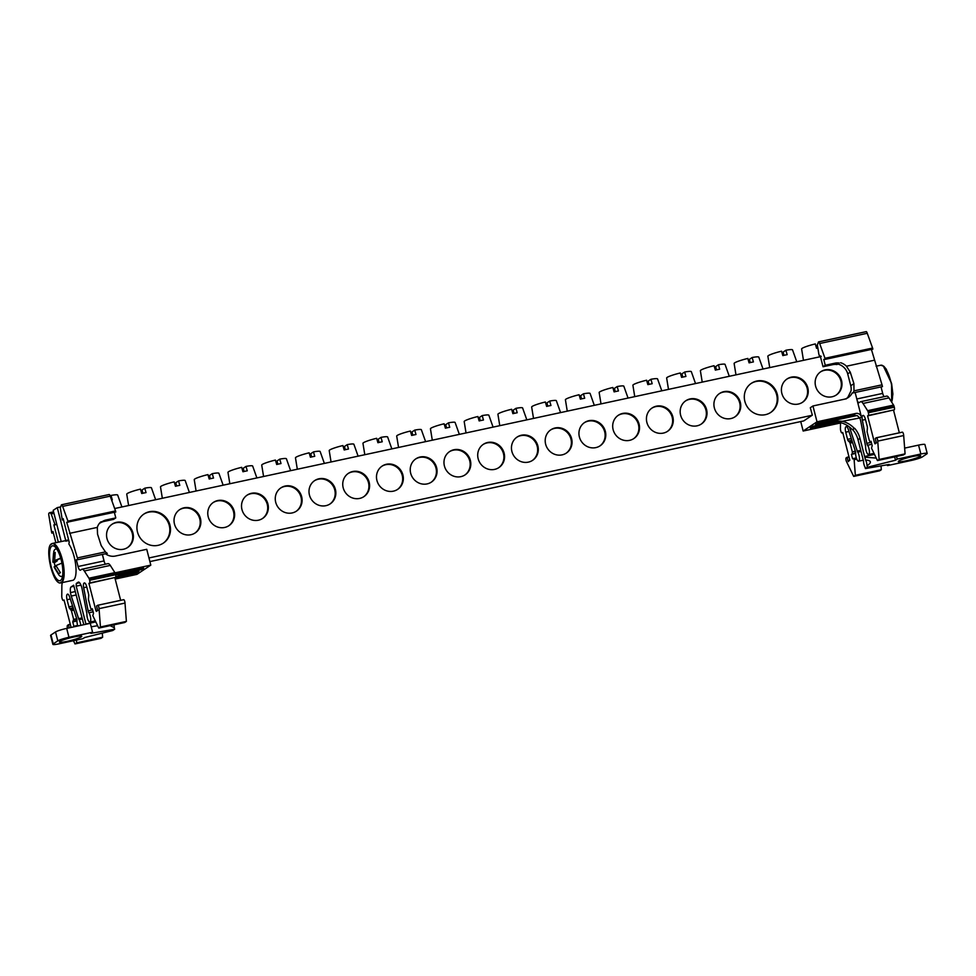 <?xml version="1.0" encoding="UTF-8"?>
<svg xmlns="http://www.w3.org/2000/svg" width="976" height="976" viewBox="0 0 976 976"><rect width="100%" height="100%" fill="white"/><g stroke="black" fill="none" stroke-linecap="round" stroke-linejoin="round"><path stroke-width="1.46" d="M821.243 356.35L819.596 356.74L818.815 354.007L817.363 344.992L818.498 341.917A2.33 0.732 77.9 0 1 818.583 341.881A2.33 0.732 77.9 0 1 819.669 343.515L867.261 333.28A2.33 0.732 -102.1 0 0 866.176 331.645A2.33 0.732 -102.1 0 0 866.09 331.681L818.681 341.881M817.803 348.042A13.152 1.549 165.6 0 0 816.57 348.334L815.302 343.93A12.737 1.501 165.6 0 0 801.613 348.957L803.468 360.339M783.972 355.325L783.142 352.08L785.887 350.25L787.156 354.666A13.152 1.549 165.6 0 0 785.046 355.093A13.152 1.549 165.6 0 0 782.825 355.593L781.556 351.189A12.737 1.501 165.6 0 0 767.868 356.216L769.722 367.598M750.227 362.584L749.397 359.339L752.142 357.509L753.411 361.925A13.152 1.549 165.6 0 0 751.3 362.352A13.152 1.549 165.6 0 0 749.08 362.852L747.811 358.448A12.737 1.501 165.6 0 0 734.123 363.475L735.977 374.857M716.494 369.843L715.652 366.598L718.397 364.768L719.666 369.184A13.152 1.549 165.6 0 0 717.567 369.611A13.152 1.549 165.6 0 0 715.347 370.111L714.066 365.707A12.737 1.501 165.6 0 0 700.378 370.734L702.232 382.116M682.749 377.102L681.907 373.857L684.652 372.039L685.921 376.443A13.152 1.549 165.6 0 0 683.822 376.87A13.152 1.549 165.6 0 0 681.602 377.37L680.333 372.966A12.737 1.501 165.6 0 0 666.645 377.993L668.487 389.375M649.003 384.361L648.174 381.116L650.907 379.298L652.188 383.702A13.152 1.549 165.6 0 0 650.077 384.129A13.152 1.549 165.6 0 0 647.857 384.629L646.588 380.225A12.737 1.501 165.6 0 0 632.899 385.252L634.742 396.634M615.258 391.62L614.429 388.375L617.174 386.557L618.442 390.961A13.152 1.549 165.6 0 0 616.332 391.388A13.152 1.549 165.6 0 0 614.111 391.888L612.843 387.484A12.737 1.501 165.6 0 0 599.154 392.511L601.009 403.893M581.513 398.879L580.683 395.634L583.428 393.816L584.697 398.22A13.152 1.549 165.6 0 0 582.587 398.647A13.152 1.549 165.6 0 0 580.366 399.147L579.097 394.743A12.737 1.501 165.6 0 0 565.409 399.77L567.263 411.152M547.768 406.138L546.938 402.905L549.683 401.075L550.952 405.479A13.152 1.549 165.6 0 0 548.854 405.906A13.152 1.549 165.6 0 0 546.633 406.406L545.352 402.002A12.737 1.501 165.6 0 0 531.664 407.029L533.518 418.411M514.035 413.397L513.193 410.164L515.938 408.334L517.207 412.738A13.152 1.549 165.6 0 0 515.108 413.165A13.152 1.549 165.6 0 0 512.888 413.665L511.619 409.261A12.737 1.501 165.6 0 0 497.919 414.288L499.773 425.67M480.29 420.656L479.46 417.423L482.193 415.593L483.462 419.997A13.152 1.549 165.6 0 0 481.363 420.424A13.152 1.549 165.6 0 0 479.143 420.924L477.874 416.52A12.737 1.501 165.6 0 0 464.186 421.547L466.028 432.929M446.544 427.915L445.715 424.682L448.448 422.852L449.729 427.256A13.152 1.549 165.6 0 0 447.618 427.683A13.152 1.549 165.6 0 0 445.398 428.183L444.129 423.779A12.737 1.501 165.6 0 0 430.44 428.806L432.295 440.188M412.799 435.186L411.97 431.941L414.715 430.111L415.983 434.515A13.152 1.549 165.6 0 0 413.873 434.942A13.152 1.549 165.6 0 0 411.652 435.442L410.384 431.038A12.737 1.501 165.6 0 0 396.695 436.065L398.55 447.447M379.054 442.445L378.224 439.2L380.969 437.37L382.238 441.774A13.152 1.549 165.6 0 0 380.14 442.201A13.152 1.549 165.6 0 0 377.907 442.701L376.638 438.297A12.737 1.501 165.6 0 0 362.95 443.324L364.804 454.718M345.321 449.704L344.479 446.459L347.224 444.629L348.493 449.033A13.152 1.549 165.6 0 0 346.395 449.46A13.152 1.549 165.6 0 0 344.174 449.973L342.893 445.556A12.737 1.501 165.6 0 0 329.205 450.583L331.059 461.977M311.576 456.963L310.746 453.718L313.479 451.888L314.748 456.292A13.152 1.549 165.6 0 0 312.649 456.719A13.152 1.549 165.6 0 0 310.429 457.232L309.16 452.815A12.737 1.501 165.6 0 0 295.472 457.854L297.314 469.236M277.831 464.222L277.001 460.977L279.734 459.147L281.015 463.551A13.152 1.549 165.6 0 0 278.904 463.978A13.152 1.549 165.6 0 0 276.684 464.491L275.415 460.074A12.737 1.501 165.6 0 0 261.727 465.113L263.581 476.495M244.085 471.481L243.256 468.236L246.001 466.406L247.27 470.81A13.152 1.549 165.6 0 0 245.159 471.237A13.152 1.549 165.6 0 0 242.939 471.75L241.67 467.333A12.737 1.501 165.6 0 0 227.981 472.372L229.836 483.754M210.34 478.74L209.511 475.495L212.256 473.665L213.524 478.069A13.152 1.549 165.6 0 0 211.414 478.496A13.152 1.549 165.6 0 0 209.193 479.009L207.925 474.604A12.737 1.501 165.6 0 0 194.236 479.631L196.091 491.013M176.607 485.999L175.765 482.754L178.51 480.924L179.779 485.328A13.152 1.549 165.6 0 0 177.681 485.755A13.152 1.549 165.6 0 0 175.46 486.268L174.179 481.863A12.737 1.501 165.6 0 0 160.491 486.89L162.345 498.272M142.862 493.258L142.02 490.013L144.765 488.183L146.034 492.599A13.152 1.549 165.6 0 0 143.936 493.014A13.152 1.549 165.6 0 0 141.715 493.527L140.446 489.122A12.737 1.501 165.6 0 0 126.746 494.149L128.6 505.531M706.575 409.591A13.993 13.176 -123.7 0 1 701.354 424.023A13.993 13.176 -123.7 0 1 680.614 415.166A13.993 13.176 -123.7 0 1 685.835 400.733A13.993 13.176 -123.7 0 1 706.575 409.591M701.024 424.231A13.993 13.176 56.3 0 0 705.916 410.018A13.993 13.176 56.3 0 0 685.506 400.965M672.83 416.85A13.993 13.176 -123.7 0 1 667.621 431.282A13.993 13.176 -123.7 0 1 646.881 422.425A13.993 13.176 -123.7 0 1 652.09 407.992A13.993 13.176 -123.7 0 1 672.83 416.85M667.291 431.49A13.993 13.176 56.3 0 0 672.183 417.277A13.993 13.176 56.3 0 0 651.773 408.224M639.085 424.109A13.993 13.176 -123.7 0 1 633.875 438.541A13.993 13.176 -123.7 0 1 613.135 429.684A13.993 13.176 -123.7 0 1 618.345 415.251A13.993 13.176 -123.7 0 1 639.085 424.109M633.546 438.749A13.993 13.176 56.3 0 0 638.438 424.536A13.993 13.176 56.3 0 0 618.028 415.483M605.34 431.368A13.993 13.176 -123.7 0 1 600.13 445.8A13.993 13.176 -123.7 0 1 579.39 436.955A13.993 13.176 -123.7 0 1 584.6 422.51A13.993 13.176 -123.7 0 1 605.34 431.368M599.801 446.008A13.993 13.176 56.3 0 0 604.693 431.807A13.993 13.176 56.3 0 0 584.282 422.742M571.607 438.627A13.993 13.176 -123.7 0 1 566.385 453.059A13.993 13.176 -123.7 0 1 545.645 444.214A13.993 13.176 -123.7 0 1 550.867 429.782A13.993 13.176 -123.7 0 1 571.607 438.627M566.056 453.267A13.993 13.176 56.3 0 0 570.948 439.066A13.993 13.176 56.3 0 0 550.537 430.001M537.861 445.886A13.993 13.176 -123.7 0 1 532.64 460.318A13.993 13.176 -123.7 0 1 511.9 451.473A13.993 13.176 -123.7 0 1 517.121 437.041A13.993 13.176 -123.7 0 1 537.861 445.886M532.31 460.526A13.993 13.176 56.3 0 0 537.203 446.325A13.993 13.176 56.3 0 0 516.792 437.26M504.116 453.145A13.993 13.176 -123.7 0 1 498.907 467.577A13.993 13.176 -123.7 0 1 478.155 458.732A13.993 13.176 -123.7 0 1 483.376 444.3A13.993 13.176 -123.7 0 1 504.116 453.145M498.565 467.785A13.993 13.176 56.3 0 0 503.457 453.584A13.993 13.176 56.3 0 0 483.047 444.519M470.371 460.404A13.993 13.176 -123.7 0 1 465.162 474.836A13.993 13.176 -123.7 0 1 444.422 465.991A13.993 13.176 -123.7 0 1 449.631 451.559A13.993 13.176 -123.7 0 1 470.371 460.404M464.832 475.044A13.993 13.176 56.3 0 0 469.724 460.843A13.993 13.176 56.3 0 0 449.314 451.778M436.626 467.663A13.993 13.176 -123.7 0 1 431.416 482.095A13.993 13.176 -123.7 0 1 410.676 473.25A13.993 13.176 -123.7 0 1 415.886 458.818A13.993 13.176 -123.7 0 1 436.626 467.663M431.087 482.315A13.993 13.176 56.3 0 0 435.979 468.102A13.993 13.176 56.3 0 0 415.569 459.037M402.893 474.922A13.993 13.176 -123.7 0 1 397.671 489.354A13.993 13.176 -123.7 0 1 376.931 480.509A13.993 13.176 -123.7 0 1 382.153 466.077A13.993 13.176 -123.7 0 1 402.893 474.922M397.342 489.574A13.993 13.176 56.3 0 0 402.234 475.361A13.993 13.176 56.3 0 0 381.823 466.296M369.148 482.181A13.993 13.176 -123.7 0 1 363.926 496.613A13.993 13.176 -123.7 0 1 343.186 487.768A13.993 13.176 -123.7 0 1 348.408 473.336A13.993 13.176 -123.7 0 1 369.148 482.181M363.597 496.833A13.993 13.176 56.3 0 0 368.489 482.62A13.993 13.176 56.3 0 0 348.078 473.555M335.402 489.44A13.993 13.176 -123.7 0 1 330.181 503.872A13.993 13.176 -123.7 0 1 309.441 495.027A13.993 13.176 -123.7 0 1 314.662 480.595A13.993 13.176 -123.7 0 1 335.402 489.44M329.851 504.092A13.993 13.176 56.3 0 0 334.744 489.879A13.993 13.176 56.3 0 0 314.333 480.814M301.657 496.699A13.993 13.176 -123.7 0 1 296.448 511.131A13.993 13.176 -123.7 0 1 275.708 502.286A13.993 13.176 -123.7 0 1 280.917 487.854A13.993 13.176 -123.7 0 1 301.657 496.699M296.118 511.351A13.993 13.176 56.3 0 0 301.011 497.138A13.993 13.176 56.3 0 0 280.6 488.073M194.883 533.128A13.993 13.176 56.3 0 0 199.775 518.915A13.993 13.176 56.3 0 0 179.364 509.85M200.434 518.476A13.993 13.176 -123.7 0 1 195.212 532.908A13.993 13.176 -123.7 0 1 174.472 524.063A13.993 13.176 -123.7 0 1 179.694 509.631A13.993 13.176 -123.7 0 1 200.434 518.476M163.077 543.303A17.495 16.47 56.3 0 0 169.275 525.478A17.495 16.47 56.3 0 0 143.679 514.206M169.934 525.039A17.495 16.47 -123.7 0 1 163.407 543.083A17.495 16.47 -123.7 0 1 137.482 532.018A17.495 16.47 -123.7 0 1 144.009 513.986A17.495 16.47 -123.7 0 1 169.934 525.039M127.392 547.646A13.993 13.176 56.3 0 0 132.285 533.433A13.993 13.176 56.3 0 0 111.886 524.368M132.943 532.994A13.993 13.176 -123.7 0 1 127.734 547.438A13.993 13.176 -123.7 0 1 106.994 538.581A13.993 13.176 -123.7 0 1 112.203 524.149A13.993 13.176 -123.7 0 1 132.943 532.994M234.179 511.217A13.993 13.176 -123.7 0 1 228.957 525.649A13.993 13.176 -123.7 0 1 208.217 516.804A13.993 13.176 -123.7 0 1 213.427 502.372A13.993 13.176 -123.7 0 1 234.179 511.217M228.628 525.869A13.993 13.176 56.3 0 0 233.52 511.656A13.993 13.176 56.3 0 0 213.11 502.591M267.912 503.958A13.993 13.176 -123.7 0 1 262.703 518.39A13.993 13.176 -123.7 0 1 241.963 509.545A13.993 13.176 -123.7 0 1 247.172 495.113A13.993 13.176 -123.7 0 1 267.912 503.958M262.373 518.61A13.993 13.176 56.3 0 0 267.265 504.397A13.993 13.176 56.3 0 0 246.855 495.332M770.454 412.628A17.495 16.47 56.3 0 0 776.652 394.804A17.495 16.47 56.3 0 0 751.056 383.531M777.299 394.365A17.495 16.47 -123.7 0 1 770.784 412.409A17.495 16.47 -123.7 0 1 744.859 401.343A17.495 16.47 -123.7 0 1 751.374 383.312A17.495 16.47 -123.7 0 1 777.299 394.365M802.26 402.454A13.993 13.176 56.3 0 0 807.152 388.241A13.993 13.176 56.3 0 0 786.741 379.176M807.799 387.801A13.993 13.176 -123.7 0 1 802.589 402.246A13.993 13.176 -123.7 0 1 781.849 393.389A13.993 13.176 -123.7 0 1 787.059 378.956A13.993 13.176 -123.7 0 1 807.799 387.801M836.005 395.195A13.993 13.176 56.3 0 0 840.897 380.982A13.993 13.176 56.3 0 0 820.487 371.917M841.544 380.542A13.993 13.176 -123.7 0 1 836.334 394.975A13.993 13.176 -123.7 0 1 815.594 386.13A13.993 13.176 -123.7 0 1 820.804 371.697A13.993 13.176 -123.7 0 1 841.544 380.542M740.32 402.332A13.993 13.176 -123.7 0 1 735.099 416.764A13.993 13.176 -123.7 0 1 714.359 407.907A13.993 13.176 -123.7 0 1 719.58 393.474A13.993 13.176 -123.7 0 1 740.32 402.332M734.769 416.972A13.993 13.176 56.3 0 0 739.662 402.759A13.993 13.176 56.3 0 0 719.251 393.706M82.338 618.955L79.068 619.662A5.136 1.623 77.9 0 1 80.752 625.36M85.986 624.237A4.758 1.501 77.9 0 1 85.937 624.03L76.201 586.137L76.287 583.465L78.117 582.233C78.897 581.623 79.898 582.709 81.13 585.49A6.991 2.208 77.9 0 1 82.082 588.845L86.791 613.184A2.33 0.732 77.9 0 1 86.913 614.429A5.136 1.623 -102.1 0 0 87.913 619.662A5.136 1.623 -102.1 0 0 89.914 622.078A5.136 1.623 -102.1 0 0 90.097 621.993A5.136 1.623 -102.1 0 0 90.634 617.942A5.136 1.623 -102.1 0 0 88.853 612.757A2.33 0.732 77.9 0 1 88.121 610.842L92.635 609.866M77.385 557.93L77.848 559.699L107.299 553.368A12.932 12.176 -123.7 0 1 105.432 551.904L77.385 557.93L66.71 522.306L115.802 511.985L115.534 510.924L67.954 521.16L62.623 506.398A2.33 0.732 -102.1 0 0 61.537 504.763A2.33 0.732 -102.1 0 0 61.451 504.799L60.305 507.862L62.293 520.001L63.172 518.671L69.223 542.217L68.857 544.022A20.167 6.368 77.9 0 1 75.628 564.372A20.167 6.368 77.9 0 1 73.505 580.012A20.167 6.368 77.9 0 1 72.761 580.33L60.866 582.892A20.167 6.368 77.9 0 0 61.61 582.574A20.167 6.368 77.9 0 0 62.586 560.614A20.167 6.368 77.9 0 0 52.387 543.449L51.496 543.827C44.213 547.243 52.875 585.441 60.866 582.892M898.786 460.965A11.541 1.354 -14.4 0 1 910.962 456.902A11.541 1.354 -14.4 0 1 920.673 455.792A11.541 1.354 -14.4 0 1 920.197 456.353A11.541 1.354 -14.4 0 1 908.022 460.416A11.541 1.354 -14.4 0 1 898.31 461.526A11.541 1.354 -14.4 0 1 898.786 460.965M59.878 641.452A11.541 1.354 -14.4 0 1 72.053 637.389A11.541 1.354 -14.4 0 1 81.764 636.267A11.541 1.354 -14.4 0 1 81.289 636.84A11.541 1.354 -14.4 0 1 69.113 640.903A11.541 1.354 -14.4 0 1 59.402 642.013A11.541 1.354 -14.4 0 1 59.878 641.452M51.789 546.109A17.836 5.636 77.9 0 1 52.436 545.828A17.836 5.636 77.9 0 1 61.464 561.005A17.836 5.636 77.9 0 1 60.597 580.427A17.836 5.636 77.9 0 1 59.939 580.708A17.836 5.636 77.9 0 1 50.923 565.531A17.836 5.636 77.9 0 1 51.789 546.109M55.181 566.47A13.993 4.416 -102.1 0 1 54.302 562.81L52.838 562.103L53.802 551.574A13.993 4.416 77.9 0 1 55.12 549.293A13.993 4.416 77.9 0 1 55.632 549.073A13.993 4.416 77.9 0 1 57.023 549.403M62.647 575.559A13.993 4.416 77.9 0 1 62.025 576.218A13.993 4.416 77.9 0 1 61.512 576.438A13.993 4.416 77.9 0 1 58.828 574.913L54.144 567.154L56.23 566.251M110.166 496.015L111.02 495.442L112.301 499.858A13.152 1.549 165.6 0 0 111.593 499.993M817.717 348.066L817.376 344.491M54.302 562.81L57.303 560.81L52.936 561.749L53.497 553.575L55.193 552.44L54.632 560.614L60.805 558.479M57.303 560.81L57.12 560.078M53.497 553.575L55.046 553.246M54.632 560.614L60.061 558.357M63.062 562.652L55.9 565.555L60.378 572.631L58.682 573.766L54.192 566.69M77.848 559.699L76.335 559.785L78.056 566.519A4.66 1.476 77.9 0 0 80.349 570.204A4.66 1.476 77.9 0 0 80.52 570.13L81.655 569.374A9.333 2.952 77.9 0 1 81.996 569.228A9.333 2.952 77.9 0 1 84.339 570.997L88.926 578.219A2.33 0.732 77.9 0 1 89.487 579.61L89.67 580.293A2.33 0.732 77.9 0 1 89.585 582.965L88.926 583.416L95.916 610.634L96.368 611.379L97.649 610.537L96.575 605.986L97.6 605.315A2.33 0.732 77.9 0 1 97.685 605.279A2.33 0.732 77.9 0 1 98.564 606.328A2.33 0.732 77.9 0 1 99.04 608.658L125.001 603.07L126.392 621.395L124.721 622.505L98.759 628.093L92.805 615.649L93.513 613.282L92.366 608.804L91.341 609.146L90.634 608.048L88.401 599.313L88.682 595.946A2.33 0.732 77.9 0 0 88.511 593.774L86.669 586.625A4.66 1.476 77.9 0 0 84.375 582.94A4.66 1.476 77.9 0 0 84.204 583.014L84.741 582.989M68.967 637.291L66.685 628.398L90.304 623.31L92.586 632.216L68.967 637.291A9.235 1.086 165.6 0 0 57.816 640.866L53.253 643.904A9.235 1.086 165.6 0 0 52.875 644.355A9.235 1.086 165.6 0 0 59.231 643.782L82.85 638.707L84.57 637.56L112.691 630.533L114.668 629.203L90.878 633.351L92.586 632.216M66.685 628.398A9.235 1.086 165.6 0 0 55.522 631.96L50.972 634.998A9.235 1.086 165.6 0 0 50.593 635.449L52.875 644.355M76.945 620.98L72.749 621.883L73.639 619.382L71.394 610.647L69.711 608.585A2.33 0.732 77.9 0 1 68.893 606.865L67.051 599.703A4.66 1.476 77.9 0 1 67.21 594.347L67.417 594.201A4.66 1.476 77.9 0 1 67.588 594.128A4.66 1.476 77.9 0 1 69.662 597.056L76.64 618.503A2.33 0.732 77.9 0 1 76.958 620.687A5.136 1.623 77.9 0 0 77.836 625.994M852.243 441.518L849.584 442.091L848.4 441.054A2.33 0.732 77.9 0 1 847.571 439.334L845.728 432.173A4.66 1.476 77.9 0 1 845.887 426.817L846.094 426.683A4.66 1.476 77.9 0 1 846.265 426.61A4.66 1.476 77.9 0 1 848.339 429.525L855.318 450.973A2.33 0.732 77.9 0 1 855.647 453.157A5.136 1.623 -102.1 0 0 856.562 458.574A5.136 1.623 -102.1 0 0 858.624 461.184A5.136 1.623 -102.1 0 0 859.405 457.585A5.136 1.623 -102.1 0 0 857.745 452.132A2.33 0.732 77.9 0 1 857.294 451.107L860.747 450.363M887.282 464.771L887.489 465.589L911.108 460.501A9.235 1.086 165.6 0 0 922.271 456.939L926.822 453.901A9.235 1.086 165.6 0 0 927.2 453.45A9.235 1.086 165.6 0 0 920.844 454.011L897.225 459.098L895.517 460.233L894.65 456.866M876.253 458.086L864.809 457.183L865.517 459.916C871.446 460.526 871.946 462.478 867.017 465.796L867.396 467.26L865.419 468.578L889.209 464.442L887.489 465.589M897.225 459.098L896.541 456.451M904.642 448.106L918.562 445.117L920.844 454.011M927.2 453.45L924.919 444.544A9.235 1.086 165.6 0 0 918.562 445.117M800.735 421.571L803.163 431.026L817.01 421.803L855.903 413.434A4.697 4.429 -123.7 0 1 861.43 417.008L857.111 400.172A4.66 1.476 77.9 0 0 859.026 402.673A4.66 1.476 77.9 0 0 859.209 402.6L860.344 401.844A9.333 2.952 77.9 0 1 860.686 401.697A9.333 2.952 77.9 0 1 863.016 403.466L867.615 410.689A2.33 0.732 77.9 0 1 868.176 412.079L868.347 412.763A2.33 0.732 77.9 0 1 868.274 415.434L867.603 415.886L874.594 443.104L875.057 443.848L876.326 443.006L875.252 438.456L876.277 437.785A2.33 0.732 77.9 0 1 876.363 437.748A2.33 0.732 77.9 0 1 877.253 438.797A2.33 0.732 77.9 0 1 877.729 441.128L903.678 435.54L905.081 453.864L903.398 454.975L877.448 460.562L871.495 448.13L872.202 445.751L871.043 441.274L870.006 441.628L869.323 440.518L867.078 431.782L867.359 428.415A2.33 0.732 77.9 0 0 867.188 426.244L865.358 419.094A4.66 1.476 77.9 0 0 863.065 415.41A4.66 1.476 77.9 0 0 862.894 415.483L863.431 415.459M58.328 542.18L53.887 524.856L55.095 524.795L51.167 513.962L49.996 512.644L49.02 513.083A2.33 0.732 -102.1 0 0 48.885 515.548L51.594 532.066L51.874 533.128L52.972 531.469L55.852 542.705M53.582 511.875L49.678 512.656M102.346 554.429L104.017 560.932A4.66 1.476 -102.1 0 0 104.383 562.127A4.66 1.476 -102.1 0 0 105.469 564.177M72.749 621.883L73.895 626.372L77.641 625.433L74.908 626.031L75.286 626.543M67.478 628.215A2.33 0.732 -102.1 0 1 67.515 625.372L68.527 624.689L69.162 627.861M68.527 624.689L70.296 624.311M881.011 465.869L881.316 469.712L879.644 470.822L853.683 476.41L846.643 461.855A2.33 0.732 77.9 0 1 845.936 459.525A2.33 0.732 77.9 0 1 846.192 457.842L848.974 456.78M847.217 457.158L847.924 460.709L849.803 460.306M855.635 453.45L851.426 454.352L852.573 458.842L853.585 458.5L854.122 459.708L856.782 459.135M842.8 432.746L842.068 432.905L842.727 432.466L849.718 459.696L848.412 461.611L847.924 460.709M881.035 386.899L882.694 393.401A4.66 1.476 -102.1 0 0 884.146 396.646M88.926 583.416L115.546 577.377A2.33 0.732 -102.1 0 0 115.619 574.705L115.449 574.034A2.33 0.732 -102.1 0 0 114.887 572.631L110.288 565.409A9.333 2.952 -102.1 0 0 107.958 563.64L81.996 569.228M97.612 625.701L91.207 626.812M114.668 629.203L114.29 627.739L110.117 625.653M63.294 600.472L63.379 600.435A2.33 0.732 77.9 0 1 63.294 600.472A2.33 0.732 77.9 0 1 62.159 598.63L61.976 597.959A2.33 0.732 -102.1 0 1 61.769 596.336L61.854 585.99A9.333 2.952 -102.1 0 1 62.427 582.562M851.426 454.352L855.647 452.718M840.495 422.998L840.446 428.806A2.33 0.732 77.9 0 0 840.665 430.428L840.836 431.099A2.33 0.732 77.9 0 0 841.983 432.941A2.33 0.732 77.9 0 0 842.068 432.905M867.396 467.26L895.517 460.233M867.603 415.886L894.223 409.859A2.33 0.732 -102.1 0 0 894.309 407.175L894.126 406.504A2.33 0.732 -102.1 0 0 893.565 405.101L888.977 397.891A9.333 2.952 -102.1 0 0 886.635 396.11L860.686 401.697M853.024 392.925L882.487 386.594L882.023 384.825L853.988 390.851A12.932 12.176 -123.7 0 1 853.024 392.925L852.243 392.864A12.932 12.176 -123.7 0 1 848.193 397.561A12.932 12.176 -123.7 0 1 844.216 399.245L812.947 405.967L810.312 407.736L812.337 415.154L803.724 420.924L149.901 561.59M53.326 532.811L51.874 533.128M872.593 348.054L872.861 349.115L825.269 359.351L825.001 358.29L872.593 348.054L867.261 333.28M819.596 356.74L820.218 355.789L823.036 366.744L825.257 365.256L823.756 359.424L825.269 359.351M99.564 523.197L102.224 521.623L100.796 521.928A12.92 12.163 -123.7 0 0 97.307 527.394L97.527 534.104L101.187 545.572L105.432 551.904M86.779 587.04L83.668 587.711A4.66 1.476 77.9 0 1 83.997 583.148M125.001 603.07A2.33 0.732 -102.1 0 0 124.525 600.74A2.33 0.732 -102.1 0 0 123.635 599.691A2.33 0.732 -102.1 0 0 123.549 599.728L97.771 605.266M126.392 621.395L100.443 626.97L99.04 608.658M98.759 628.093L100.443 626.97M91.341 609.146L92.391 608.926L91.341 609.146M69.552 533.36L97.307 527.394M102.224 521.623A12.92 12.163 -123.7 0 1 106.14 519.976L115.79 517.902L113.57 519.378L103.92 521.452L106.14 519.976M114.351 512.302L115.79 517.902M113.924 624.835A4.66 1.476 77.9 0 1 114.29 627.739M76.177 594.994L71.272 596.055A6.991 2.208 77.9 0 1 70.479 592.591C70.126 589.223 70.357 587.32 71.175 586.869L73.664 585.21L83.814 624.701M63.379 600.435L64.05 599.996L71.089 627.446M79.068 619.662A2.33 0.732 77.9 0 1 78.617 618.638L82.057 617.893M102.309 633.119L102.626 637.243L76.677 642.818L76.457 640.073M102.626 637.243L100.955 638.353L74.993 643.94L76.677 642.818M881.316 469.712L855.354 475.288L854.122 459.708M853.683 476.41L855.354 475.288M849.584 442.091L850.072 443.128L852.585 442.579M855.391 451.193L852.316 451.851L852.304 453.437M850.974 428.305L849.95 428.525A6.991 2.208 77.9 0 1 849.559 427.098M865.419 468.578L865.041 467.114A4.66 1.476 -102.1 0 1 863.54 461.245L858.014 439.712A23.509 22.131 56.3 0 0 852.731 429.647L854.683 428.342A23.509 22.131 -123.7 0 1 859.966 438.407L864.614 456.5L874.484 454.377M867.017 465.796A4.66 1.476 -102.1 0 0 865.517 459.916M864.809 457.183A4.758 1.501 77.9 0 1 864.614 456.5M903.678 435.54A2.33 0.732 -102.1 0 0 903.203 433.21A2.33 0.732 -102.1 0 0 902.324 432.161A2.33 0.732 -102.1 0 0 902.239 432.197L876.46 437.736M905.081 453.864L879.12 459.44L877.729 441.128M877.448 460.562L879.12 459.44M852.731 429.647L852.377 429.721A23.509 22.131 56.3 0 0 830.564 422.449L833.016 420.815L842.386 421.303L859.807 417.96A6.991 2.208 77.9 0 1 860.771 421.315L865.468 445.654A2.33 0.732 77.9 0 1 865.602 446.898A5.136 1.623 -102.1 0 0 866.603 452.132A5.136 1.623 -102.1 0 0 868.591 454.548A5.136 1.623 -102.1 0 0 869.348 450.717A5.136 1.623 -102.1 0 0 867.542 445.227A2.33 0.732 77.9 0 1 866.81 443.311L871.324 442.335M865.456 419.509L862.345 420.18A4.66 1.476 77.9 0 1 862.686 415.617M839.226 363.06L836.993 364.536L839.226 363.06A12.92 12.163 -123.7 0 0 834.907 363.182L825.257 365.256M846.07 398.977L847.888 397.256L851.06 390.815A12.932 12.176 56.3 0 0 850.767 385.727L853.915 383.629L853.988 390.851M62.623 506.398L110.203 496.15A2.33 0.732 -102.1 0 0 109.117 494.527A2.33 0.732 -102.1 0 0 109.031 494.564L61.622 504.763M68.222 522.221L67.954 521.16M819.669 343.515L825.001 358.29M871.409 349.42L882.023 384.825M840.641 362.755A12.92 12.163 -123.7 0 1 846.436 366.22L874.191 360.254M55.095 524.795L56.815 524.429M68.784 540.533L65.904 541.155A4.66 1.476 77.9 0 1 65.721 540.509L68.613 539.887M51.643 543.766A20.167 6.368 77.9 0 1 52.387 543.449L64.282 540.899A20.167 6.368 77.9 0 1 65.904 541.155M99.991 523.099A12.92 12.163 -123.7 0 1 103.92 521.452M62.293 520.001L63.452 519.744M88.121 610.842L83.668 587.711M114.875 577.829L120.658 600.325M74.993 643.94L73.444 640.732M71.272 596.055L78.617 618.638M115.619 577.304L136.408 572.839L138.714 571.302M115.473 574.144L143.679 568.081L141.361 569.618L123.891 573.388L121.451 575.01A23.509 22.131 56.3 0 0 115.705 577.158M852.316 451.851L850.072 443.128M857.294 451.107L849.95 428.525M842.386 421.303A23.509 22.131 -123.7 0 1 854.342 428.415L852.377 429.721M893.565 410.298L899.335 432.795M861.43 417.008L859.88 418.045L857.392 415.703L852.768 415.52L855.903 413.434M866.81 443.311L862.345 420.18M823.036 366.744L832.687 364.67A12.92 12.163 -123.7 0 1 836.993 364.536M853.915 383.629L850.255 372.161L847.693 373.869L850.767 385.727M846.436 366.22L850.255 372.161M838.421 364.231A12.92 12.163 -123.7 0 1 847.693 373.869M115.534 510.924L110.203 496.15M60.353 506.947L57.279 507.618L65.721 540.509M57.279 507.618L53.192 510.338L61.207 541.558M115.009 572.827L150.804 565.128L146.742 549.305L115.473 556.027A12.932 12.176 -123.7 0 1 105.42 553.77M102.407 554.417L104.383 562.127M115.741 577.048L123.891 573.388M121.451 575.01L138.921 571.253L136.128 573.119L115.18 577.621M143.679 568.081L141.361 569.618M833.016 420.815L815.533 424.584L817.851 423.035L852.768 415.52M848.01 425.963L847.583 426.244A4.697 4.429 56.3 0 0 847.351 425.536M837.872 422.144L810.3 428.074L813.093 426.207L830.564 422.449M857.111 400.172L855.135 392.474M121.915 506.971L117.681 495.076A12.737 1.501 165.6 0 0 111.02 495.442M155.648 499.712L151.426 487.817A12.737 1.501 165.6 0 0 144.765 488.183M142.191 490.672L140.971 490.94M189.393 492.453L185.172 480.546A12.737 1.501 165.6 0 0 178.51 480.924M175.936 483.413L174.704 483.681M223.138 485.194L218.905 473.287A12.737 1.501 165.6 0 0 212.256 473.665M209.681 476.154L208.449 476.422M256.883 477.935L252.65 466.028A12.737 1.501 165.6 0 0 246.001 466.406M243.427 468.895L242.194 469.163M290.628 470.676L286.395 458.769A12.737 1.501 165.6 0 0 279.734 459.147M277.172 461.636L275.94 461.904M324.361 463.417L320.14 451.51A12.737 1.501 165.6 0 0 313.479 451.888M310.905 454.377L309.685 454.645M358.107 456.158L353.885 444.251A12.737 1.501 165.6 0 0 347.224 444.629M344.65 447.118L343.43 447.386M391.852 448.899L387.631 436.992A12.737 1.501 165.6 0 0 380.969 437.37M378.395 439.859L377.163 440.127M425.597 441.628L421.364 429.733A12.737 1.501 165.6 0 0 414.715 430.111M412.14 432.6L410.908 432.856M459.342 434.369L455.109 422.474A12.737 1.501 165.6 0 0 448.448 422.852M445.886 425.341L444.653 425.597M493.087 427.11L488.854 415.215A12.737 1.501 165.6 0 0 482.193 415.593M479.619 418.082L478.399 418.338M526.82 419.851L522.599 407.956A12.737 1.501 165.6 0 0 515.938 408.334M513.364 410.823L512.144 411.079M560.566 412.592L556.344 400.697A12.737 1.501 165.6 0 0 549.683 401.075M547.109 403.564L545.877 403.82M594.311 405.333L590.077 393.438A12.737 1.501 165.6 0 0 583.428 393.816M580.854 396.305L579.622 396.561M628.056 398.074L623.823 386.179A12.737 1.501 165.6 0 0 617.174 386.557M614.599 389.046L613.367 389.302M661.801 390.815L657.568 378.92A12.737 1.501 165.6 0 0 650.907 379.298M648.345 381.775L647.112 382.043M695.534 383.556L691.313 371.661A12.737 1.501 165.6 0 0 684.652 372.039M682.078 374.516L680.858 374.784M729.279 376.297L725.058 364.402A12.737 1.501 165.6 0 0 718.397 364.768M715.823 367.257L714.591 367.525M763.025 369.038L758.803 357.143A12.737 1.501 165.6 0 0 752.142 357.509M749.568 359.998L748.336 360.266M796.77 361.779L792.536 349.884A12.737 1.501 165.6 0 0 785.887 350.25M783.313 352.739L782.081 353.007M817.058 345.48L815.826 345.748M150.804 565.128L136.957 574.364L115.192 579.049M803.163 431.026L841.275 422.828M817.01 421.803L812.947 405.967M148.962 557.955L812.227 415.264M820.45 356.679L114.668 508.533M51.325 544.315C53.656 541.497 57.12 546.584 61.72 559.577C64.172 574.01 63.952 581.562 61.061 582.221C58.719 585.039 55.254 579.951 50.667 566.958C48.214 552.526 48.434 544.974 51.325 544.315M93.147 611.83L88.853 612.757M70.296 599.008L67.051 599.703M68.893 606.865L72.59 606.072M847.571 439.334L851.267 438.541M848.974 431.477L845.728 432.173M50.276 512.79L53.631 512.071M78.056 566.519L104.017 560.932M57.816 640.866L55.522 631.96M53.253 643.904L50.972 634.998M67.954 594.189L67.21 594.347M69.711 608.585L73.163 607.841M848.4 441.054L851.853 440.31M846.631 426.658L845.887 426.817M882.694 393.401L856.794 398.977M50.667 513.169L53.753 512.51M891.661 402.112L891.552 383.409L883.378 366.085M115.619 574.705L89.67 580.293M89.487 579.61L115.449 574.034M115.546 577.377L89.585 582.965M73.615 620.968L76.958 620.248M73.554 609.048L70.894 609.622M856.33 457.903L853.597 458.5L856.33 457.903M868.347 412.763L894.309 407.175M894.223 409.859L868.274 415.434M868.176 412.079L894.126 406.504M51.167 513.962L53.973 513.352M891.613 402.039A20.167 6.368 -102.1 0 0 890.161 379.164A20.167 6.368 -102.1 0 0 880.816 365.219L876.094 366.232M110.288 565.409L84.339 570.997M88.926 578.219L114.887 572.631M95.916 610.634L97.759 610.244M85.937 624.03L95.794 621.907M70.479 592.591L75.298 591.554M73.944 586.271L71.175 586.869M76.701 618.723L73.639 619.382M71.394 610.647L73.908 610.11M861.015 451.424L857.745 452.132M874.594 443.104L876.436 442.714M867.615 410.689L893.565 405.101M888.977 397.891L863.016 403.466M871.824 444.3L867.542 445.227M80.971 585.112L76.201 586.137M143.362 568.203L115.485 574.193M76.287 583.465L79.605 582.745M115.693 574.986L141.52 569.423M817.729 423.108L854 415.312M856.879 415.52L815.899 424.34M859.966 438.407L858.014 439.712M837.188 422.059L810.788 427.744M832.687 364.67L834.907 363.182M61.512 576.438L62.549 576.206M55.632 549.073L56.669 548.854M842.813 432.771L841.983 432.941M891.735 402.222L892.881 394.048L891.625 383.653L886.269 369.221L883.841 366.268L880.816 365.219M866.176 331.645L818.583 341.881M97.685 605.279L123.635 599.691M902.324 432.161L876.363 437.748M61.537 504.763L109.117 494.527M89.914 622.078L95.319 620.907M863.272 460.196L858.624 461.184M874.008 453.376L868.591 454.548"/></g></svg>
